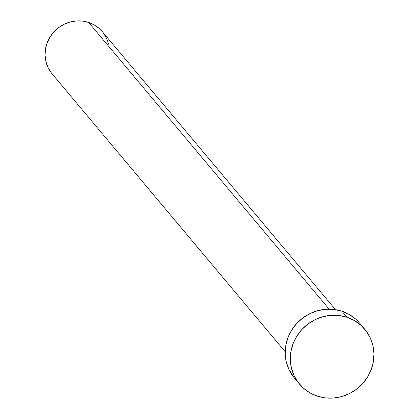 <?xml version="1.0" encoding="UTF-8"?>
<svg xmlns="http://www.w3.org/2000/svg" width="419" height="419" viewBox="0 0 419 419"><rect width="100%" height="100%" fill="white"/><g stroke="black" fill="none" stroke-linecap="round" stroke-linejoin="round"><path stroke-width="0.63" d="M335.472 309.641L102.351 31.687A32.797 31.263 140 0 0 88.676 22.448L329.13 309.138L88.676 22.448A32.797 31.263 140 0 0 51.228 35.196A32.797 31.263 140 0 0 52.092 73.838L285.213 351.792M364.797 329.292L359.701 323.217A42.638 40.643 140 0 0 341.925 311.202L347.021 317.283L341.925 311.202A42.638 40.643 140 0 0 293.242 327.778A42.638 40.643 140 0 0 294.363 378.011L299.465 384.092A42.638 40.643 -40 0 1 298.338 333.859A42.638 40.643 -40 0 1 347.021 317.283A42.638 40.643 -40 0 1 364.797 329.292A42.638 40.643 -40 0 1 365.918 379.53A42.638 40.643 -40 0 1 317.235 396.102A42.638 40.643 -40 0 1 299.465 384.092M294.473 378.142L288.864 369.343L286.261 361.765L285.224 353.756L285.795 345.628L287.947 337.688L291.608 330.251L296.626 323.594L302.811 317.974L309.929 313.606L317.702 310.662L325.835 309.259L334.011 309.437L341.925 311.202L349.263 314.48L355.747 319.147L359.801 323.332M317.235 396.102L309.898 392.828L303.414 388.156L298.035 382.28L293.965 375.424L291.362 367.845L290.325 359.837L290.891 351.703L293.049 343.769L296.704 336.326L301.722 329.669L307.907 324.049L315.025 319.687L322.798 316.743L330.931 315.334L339.112 315.517L347.021 317.283L354.359 320.561L360.843 325.228L366.227 331.104L370.296 337.965L372.9 345.544L373.937 353.552L373.366 361.681L371.213 369.616L367.557 377.058L362.54 383.715L356.354 389.335L349.237 393.698L341.459 396.641L333.33 398.05L325.149 397.867L317.235 396.102M55.13 76.97L50.992 72.445L47.86 67.171L45.86 61.342L45.063 55.182L45.498 48.929L47.158 42.822L49.971 37.097L53.831 31.975L58.587 27.654L64.065 24.297L70.041 22.034L76.3 20.95L82.59 21.091L88.676 22.448L94.322 24.967L99.308 28.56L102.425 31.776M103.446 33.08L106.578 38.354L108.584 44.189"/></g></svg>
